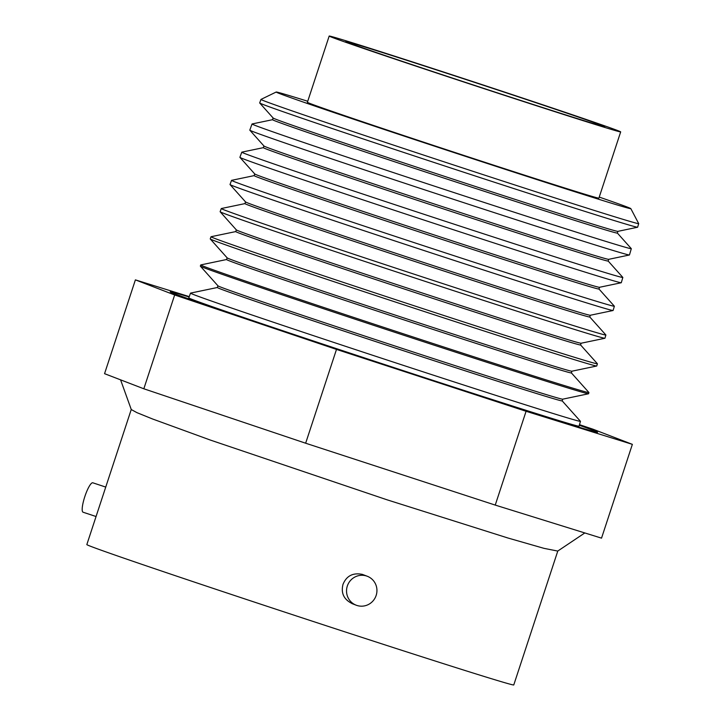 <?xml version="1.0" encoding="UTF-8"?>
<svg xmlns="http://www.w3.org/2000/svg" width="721" height="721" viewBox="0 0 721 721"><rect width="100%" height="100%" fill="white"/><g stroke="black" fill="none" stroke-linecap="round" stroke-linejoin="round"><path stroke-width="1.08" d="M584.812 532.945L557.739 551.069L543.967 548.339L507.854 537.983L386.889 499.752L210.424 440.089L152.564 418.982L136.909 412.637L131.276 409.546L120.578 379.832M557.793 551.033L513.767 684.95A224.709 2.352 -161.8 0 1 343.602 631.425A224.709 2.352 -161.8 0 1 86.835 544.58L131.249 409.492M352.677 603.828C343.989 599.782 340.763 593.293 342.998 584.361C346.504 575.836 352.957 572.51 362.357 574.385L367.304 576.268A15.492 15.159 111 0 0 347.324 586.02A15.492 15.159 -69 0 0 356.174 605.189A15.492 15.159 -69 0 0 376.155 595.429A15.492 15.159 111 0 0 367.304 576.268M632.362 444.352L601.53 538.145L495.237 505.088L305.65 443.217L143.83 388.781L104.554 373.676L135.395 279.874L174.662 294.979L336.491 349.415L526.078 411.285L632.362 444.352L593.095 429.238L579.477 424.66M143.83 388.781L174.662 294.979M189.244 296.619L135.395 279.874M189.109 296.98A224.889 2.352 18.2 0 0 170.264 291.798L170.237 291.87A224.889 2.352 18.2 0 0 427.211 378.786A224.889 2.352 18.2 0 0 597.52 432.348L597.547 432.276A224.889 2.352 18.2 0 0 579.296 425.264M526.078 411.285L495.237 505.088M336.491 349.415L305.65 443.217M170.264 291.798A224.889 2.352 18.2 0 0 427.238 378.705A224.889 2.352 18.2 0 0 597.547 432.276M217.345 287.508L190.56 293.105A205.242 2.145 18.2 0 0 190.515 293.123L188.785 297.881A205.395 2.154 18.2 0 0 423.479 377.263A205.395 2.154 -161.8 0 0 579.026 426.192L580.459 421.334A205.242 2.145 18.2 0 0 580.441 421.289L562.191 400.885M276.188 92.027L260.984 99.417A198.807 2.082 18.2 0 0 260.966 99.435L259.686 102.95A198.924 2.082 18.2 0 0 259.704 102.995A198.924 2.082 18.2 0 0 486.99 179.826A198.924 2.082 18.2 0 0 586.2 211.794A198.924 2.082 18.2 0 0 637.589 227.232A198.924 2.082 18.2 0 0 637.634 227.214L638.689 223.627A198.807 2.082 18.2 0 0 638.689 223.6L630.83 208.63A186.667 1.956 -161.8 0 1 489.469 164.19A186.667 1.956 -161.8 0 1 276.188 92.027A186.667 1.956 -161.8 0 1 307.741 101.255M260.966 99.435A198.807 2.082 18.2 0 0 488.135 176.266A198.807 2.082 18.2 0 0 638.689 223.627M252.035 123.985L249.799 130.141A199.825 2.091 18.2 0 0 249.817 130.186A199.825 2.091 18.2 0 0 478.131 207.369A199.825 2.091 18.2 0 0 577.791 239.48A199.825 2.091 18.2 0 0 629.415 254.991A199.825 2.091 18.2 0 0 629.46 254.964L631.308 248.682A199.627 2.091 18.2 0 0 631.29 248.637L617.365 233.063A181.503 1.902 18.2 0 1 570.428 219.022A181.503 1.902 -161.8 0 1 381.03 157.241A181.503 1.902 -161.8 0 1 272.52 119.704L252.08 123.958A199.627 2.091 18.2 0 0 252.035 123.985A199.627 2.091 18.2 0 0 480.141 201.132A199.627 2.091 18.2 0 0 579.693 233.216A199.627 2.091 18.2 0 0 631.308 248.682M241.778 152.176L239.904 157.331A200.735 2.1 18.2 0 0 239.922 157.376A200.735 2.1 18.2 0 0 469.272 234.911A200.735 2.1 18.2 0 0 569.383 267.167A200.735 2.1 18.2 0 0 621.241 282.749A200.735 2.1 18.2 0 0 621.286 282.722L622.836 277.459A200.564 2.1 18.2 0 0 622.818 277.414L608.173 261.038A181.503 1.902 18.2 0 1 561.235 246.988A181.503 1.902 -161.8 0 1 371.838 185.216A181.503 1.902 -161.8 0 1 263.327 147.67L241.823 152.149A200.564 2.1 18.2 0 0 241.778 152.176A200.564 2.1 18.2 0 0 470.957 229.684A200.564 2.1 18.2 0 0 570.978 261.921A200.564 2.1 18.2 0 0 622.836 277.459M254.134 175.627L231.576 180.34A201.492 2.109 18.2 0 0 231.531 180.367L230.017 184.522A201.637 2.109 18.2 0 0 230.035 184.576A201.637 2.109 18.2 0 0 460.413 262.453A201.637 2.109 18.2 0 0 560.974 294.853A201.637 2.109 18.2 0 0 613.066 310.508A201.637 2.109 18.2 0 0 613.111 310.481L614.364 306.236A201.492 2.109 18.2 0 0 614.337 306.182L598.98 289.004M231.531 180.367A201.492 2.109 18.2 0 0 461.773 258.235A201.492 2.109 18.2 0 0 562.254 290.617A201.492 2.109 18.2 0 0 614.364 306.236M590.283 315.266L589.778 316.997A181.503 1.902 18.2 0 1 542.841 302.928A181.503 1.902 -161.8 0 1 353.443 241.147A181.503 1.902 -161.8 0 1 244.933 203.61L221.32 208.531A202.43 2.118 18.2 0 0 221.275 208.558L220.121 211.722A202.538 2.118 18.2 0 0 220.139 211.767A202.538 2.118 18.2 0 0 451.553 289.995A202.538 2.118 18.2 0 0 552.565 322.539A202.538 2.118 18.2 0 0 604.892 338.266A202.538 2.118 18.2 0 0 604.937 338.239L605.883 335.004A202.43 2.118 18.2 0 0 605.865 334.959L589.778 316.979M221.275 208.558A202.43 2.118 18.2 0 0 452.59 286.787A202.43 2.118 18.2 0 0 553.539 319.322A202.43 2.118 18.2 0 0 605.883 335.004M211.019 236.749L210.235 238.912A203.439 2.127 18.2 0 0 210.253 238.957A203.439 2.127 18.2 0 0 442.694 317.537A203.439 2.127 18.2 0 0 544.157 350.226A203.439 2.127 18.2 0 0 596.718 366.016A203.439 2.127 18.2 0 0 596.754 365.989L597.412 363.781A203.367 2.127 18.2 0 0 597.385 363.735L580.585 344.944A181.503 1.902 18.2 0 1 533.648 330.903A181.503 1.902 -161.8 0 1 344.241 269.122A181.503 1.902 -161.8 0 1 235.731 231.585L211.064 236.722A203.367 2.127 18.2 0 0 211.019 236.749A203.367 2.127 18.2 0 0 443.397 315.338A203.367 2.127 18.2 0 0 544.824 348.027A203.367 2.127 18.2 0 0 597.412 363.781M226.547 259.533L200.808 264.913A204.304 2.136 18.2 0 0 200.762 264.931L200.339 266.103A204.34 2.136 18.2 0 0 200.366 266.148A204.34 2.136 18.2 0 0 433.835 345.08A204.34 2.136 18.2 0 0 535.748 377.912A204.34 2.136 18.2 0 0 588.534 393.774A204.34 2.136 18.2 0 0 588.579 393.747L588.931 392.557A204.304 2.136 18.2 0 0 588.913 392.512L571.393 372.919A181.503 1.902 18.2 0 1 524.455 358.869A181.503 1.902 -161.8 0 1 335.049 297.088A181.503 1.902 -161.8 0 1 226.538 259.551L227.151 257.857M200.762 264.931A204.304 2.136 18.2 0 0 434.213 343.89A204.304 2.136 18.2 0 0 536.109 376.732A204.304 2.136 18.2 0 0 588.931 392.557M190.515 293.123A205.242 2.145 18.2 0 0 425.03 372.451A205.242 2.145 18.2 0 0 527.384 405.427A205.242 2.145 18.2 0 0 580.459 421.334M259.704 102.995L273.16 118.037A181.449 1.902 -161.8 0 0 383.094 156.015A181.449 1.902 -161.8 0 0 570.96 217.282A181.449 1.902 18.2 0 0 617.843 231.36L637.589 227.232M599.232 197.085A186.667 1.956 -161.8 0 1 630.83 208.63M329.182 36.05L307.398 102.292A153.42 1.604 18.2 0 0 482.709 161.585A153.42 1.604 18.2 0 0 598.89 198.131L620.673 131.889A153.42 1.604 18.2 0 0 445.362 72.596A153.42 1.604 18.2 0 0 329.182 36.05A153.42 1.604 18.2 0 0 504.484 95.343A153.42 1.604 18.2 0 0 620.673 131.889M501.546 94.208A136.296 1.424 -161.8 0 1 345.81 41.539A136.296 1.424 -161.8 0 1 449.021 74.002A136.296 1.424 -161.8 0 1 604.757 126.68A136.296 1.424 -161.8 0 1 501.546 94.208M249.817 130.186L263.958 146.002A181.449 1.902 -161.8 0 0 373.902 183.981A181.449 1.902 -161.8 0 0 561.767 245.248A181.449 1.902 18.2 0 0 608.641 259.335L629.415 254.991M239.922 157.376L254.765 173.977A181.449 1.902 -161.8 0 0 364.709 211.956A181.449 1.902 -161.8 0 0 552.565 273.214A181.449 1.902 18.2 0 0 599.448 287.3L621.241 282.749M599.484 287.291L598.971 289.022A181.503 1.902 18.2 0 1 552.043 274.962A181.503 1.902 -161.8 0 1 362.636 213.182A181.503 1.902 -161.8 0 1 254.125 175.645L254.747 173.95M230.035 184.576L245.573 201.943A181.449 1.902 -161.8 0 0 355.507 239.922A181.449 1.902 -161.8 0 0 543.373 301.189A181.449 1.902 18.2 0 0 590.247 315.266L613.066 310.508M220.139 211.767L236.371 229.918A181.449 1.902 -161.8 0 0 346.314 267.888A181.449 1.902 -161.8 0 0 534.18 329.155A181.449 1.902 18.2 0 0 581.054 343.241L604.892 338.266M210.253 238.957L227.178 257.884A181.449 1.902 -161.8 0 0 337.122 295.862A181.449 1.902 -161.8 0 0 524.978 357.129A181.449 1.902 18.2 0 0 571.861 371.207L596.718 366.016M200.366 266.148L217.985 285.849A181.449 1.902 -161.8 0 0 327.92 323.828A181.449 1.902 -161.8 0 0 515.785 385.095A181.449 1.902 18.2 0 0 562.659 399.182L588.534 393.774M562.695 399.173L562.191 400.903A181.503 1.902 18.2 0 1 515.254 386.835A181.503 1.902 -161.8 0 1 325.856 325.063A181.503 1.902 -161.8 0 1 217.345 287.526L217.958 285.831M96.064 516.524L83.068 512.216A15.492 3.244 108.3 0 1 84.808 496.643A15.492 3.244 -71.7 0 1 92.811 482.8L105.744 487.081M263.94 145.975L263.327 147.67M608.677 259.326L608.163 261.056M617.87 231.351L617.365 233.081M273.133 118.01L272.52 119.704M245.546 201.916L244.933 203.61M236.353 229.891L235.731 231.585M581.09 343.232L580.576 344.962M571.897 371.198L571.383 372.928M351.947 603.567L356.174 605.189"/></g></svg>
